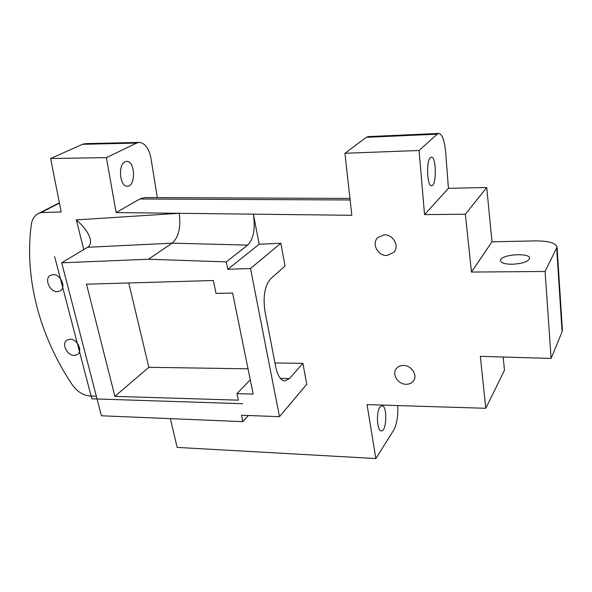 <?xml version="1.0" encoding="UTF-8"?>
<svg xmlns="http://www.w3.org/2000/svg" width="592" height="592" viewBox="0 0 592 592"><rect width="100%" height="100%" fill="white"/><g stroke="black" fill="none" stroke-linecap="round" stroke-linejoin="round"><path stroke-width="0.89" d="M170.378 418.64L177.141 447.404L375.861 458.548L367.055 404.61L485.795 408.302L480.327 356.34L551.108 358.426L545.091 271.476L471.454 272.068L465.364 214.215L424.538 214.607L419.062 150.486L344.929 153.276L351.833 215.296L116.128 212.58L139.83 198.986L144.84 197.587L349.953 198.416M403.381 365.456C411.24 365.234 417.804 374.973 413.645 380.649C411.951 383.068 409.457 384.275 406.171 384.282C398.209 384.43 391.741 374.521 396.137 368.883C397.817 366.633 400.229 365.486 403.381 365.456M384.038 234.869C393.088 233.995 399.874 246.457 393.687 252.503L387.087 255.47C377.903 256.255 371.251 243.519 377.785 237.57L384.038 234.869M87.535 247.293L172.154 243.157L148.481 259.237L61.701 262.811L87.535 247.293C90.302 245.539 91.161 242.609 90.11 238.495C88.349 232.582 83.753 226.388 76.316 219.898L179.198 213.305C181.071 227.232 178.717 237.185 172.154 243.157L247.715 245.11C253.613 238.902 255.507 228.586 253.398 214.163L259.148 244.259L280.852 243.253L285.033 266.045L270.566 278.876C264.742 285.714 262.87 296.518 264.957 311.288L275.746 367.07C277.648 375.824 280.667 380.456 284.804 380.974L289.444 378.554L280.349 378.377M216.006 293.403L232.619 293.025L253.176 394.102L236.978 393.658L238.339 400.162L114.892 396.359L86.506 284.197L213.312 280.512L216.006 293.403M128.753 282.969L148.858 367.299L248.026 368.801M274.954 362.985L302.897 363.325L306.745 384.297L279.483 416.687L250.505 268.516L227.787 269.301L226.285 261.886L148.481 259.237M247.715 245.11L226.285 261.886M116.128 212.58L106.39 157.62L50.631 158.501L61.176 211.951L41.063 212.543L38.569 213.46C34.81 215.436 32.442 218.774 31.48 223.473C23.858 277.352 39.642 335.745 71.595 383.771C76.553 391.297 82.791 395.375 90.317 396.018L96.348 396.203M74.289 355.444C67.155 355.77 61.228 343.552 66.881 340.089L69.997 339.157C77.108 338.765 83.087 350.952 77.545 354.453L74.289 355.444M57.461 291.656C49.891 292.285 43.897 278.684 50.335 275.384L52.969 274.636C60.517 273.933 66.57 287.49 60.251 290.85L57.461 291.656M248.351 415.495L242.831 421.645L241.492 415.236L279.483 416.687M61.701 262.811L101.432 415.784L242.831 421.645M250.253 379.738L236.978 393.658M302.897 363.325L289.444 378.554M148.858 367.299L114.892 396.359M259.148 244.259L227.787 269.301M280.852 243.253L250.505 268.516M512.08 264.254C504.998 264.165 501.121 262.989 500.447 260.709L500.758 259.57C503.459 254.109 529.818 252.769 529.625 258.179C528.464 261.62 522.618 263.647 512.08 264.254M379.923 407.096L381.973 405.712C387.464 405.424 386.798 431.753 381.322 430.88C377.074 431.265 375.95 412.261 379.923 407.096M125.045 161.786L126.703 161.372C135.331 160.713 135.908 186.739 127.287 186.206C119.813 186.946 117.719 164.768 125.045 161.786M430.399 157.65L431.39 157.176C436.533 156.503 436.674 186.354 431.546 185.74C427.076 186.598 425.996 161.024 430.399 157.65M438.783 133.452L368.157 136.611L366.352 137.314L437.259 134.169L438.783 133.452C442.276 134.192 444.577 140.563 445.702 152.581L448.425 188.315L486.728 187.523L491.996 241.802L535.442 240.885C548.488 240.877 555.688 242.949 557.05 247.093L545.091 271.476M503.178 357.013L504.465 370.237L485.795 408.302M139.253 142.413L85.344 143.649L82.54 144.3L136.604 143.079L139.253 142.413C145.107 143.035 149.051 148.555 151.078 158.959L157.317 197.639M59.429 203.108L41.063 212.543M556.709 248.625L562.082 331.764L562.393 329.959L557.057 247.123M491.996 241.802L471.454 272.068M397.75 405.564C398.179 416.22 396.81 424.442 393.658 430.236L375.861 458.548M82.54 144.3L50.631 158.501M366.352 137.314L344.929 153.276M465.364 214.215L486.728 187.523M562.082 331.764L551.108 358.426M136.604 143.079L106.39 157.62M437.259 134.169L419.062 150.486M448.425 188.315L424.538 214.607M54.634 256.61L91.834 398.816L242.602 403.722M91.834 398.816L89.2 388.759M139.83 198.986L350.124 199.978M76.316 219.898L83.761 249.558M90.236 239.013L90.11 238.495M59.37 202.79L38.569 213.46"/></g></svg>
